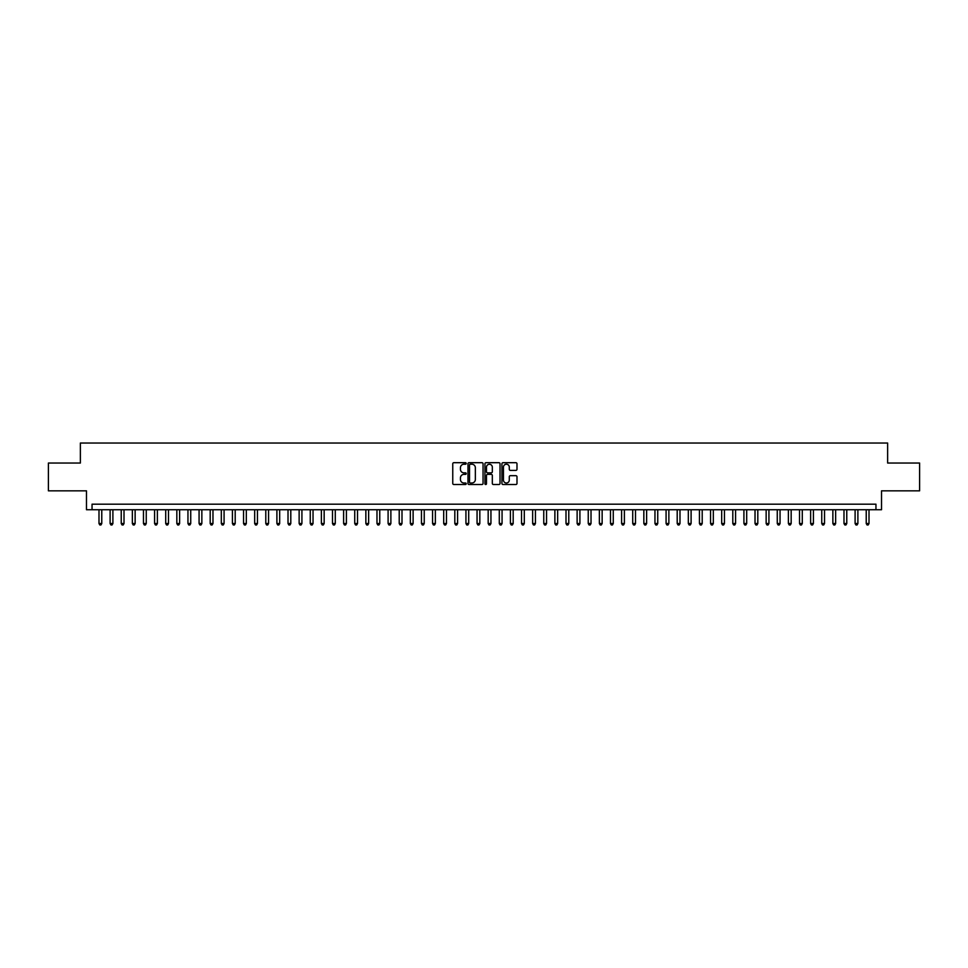 <?xml version="1.0" encoding="UTF-8"?>
<svg xmlns="http://www.w3.org/2000/svg" width="968" height="968" viewBox="0 0 968 968"><rect width="100%" height="100%" fill="white"/><g stroke="black" fill="none" stroke-linecap="round" stroke-linejoin="round"><path stroke-width="1.45" d="M466.213 463.454A0.762 0.762 0 0 0 465.451 462.692L453.847 462.692A1.089 1.089 0 0 0 452.758 463.781L452.758 483.431A1.089 1.089 0 0 0 453.847 484.52L465.451 484.52A0.762 0.762 0 0 0 466.213 483.758A0.762 0.762 0 0 0 465.451 482.996L463.95 482.996A3.497 3.497 0 0 1 460.453 479.499L460.453 477.865A3.497 3.497 0 0 1 463.95 474.368L465.451 474.368A0.762 0.762 0 0 0 466.213 473.606A0.762 0.762 0 0 0 465.451 472.844L463.95 472.844A3.497 3.497 0 0 1 460.453 469.347L460.453 467.713A3.497 3.497 0 0 1 463.95 464.216L465.451 464.216A0.762 0.762 0 0 0 466.213 463.454M515.896 470.387A1.089 1.089 0 0 0 516.985 469.286L516.985 463.781A1.089 1.089 0 0 0 515.896 462.692L503.021 462.692A1.089 1.089 0 0 0 501.932 463.781L501.932 483.431A1.089 1.089 0 0 0 503.021 484.52L515.896 484.52A1.089 1.089 0 0 0 516.985 483.431L516.985 476.764A1.089 1.089 0 0 0 515.896 475.675L510.39 475.675A1.089 1.089 0 0 0 509.289 476.764L509.289 480.067A2.916 2.916 0 0 1 506.373 482.996A2.916 2.916 0 0 1 503.457 480.067L503.457 467.133A2.916 2.916 0 0 1 506.373 464.216A2.916 2.916 0 0 1 509.289 467.133L509.289 469.286A1.089 1.089 0 0 0 510.39 470.387L515.896 470.387M875.955 509.737L881.521 509.737L881.521 490.836L919.6 490.836L919.6 463.043L887.632 463.043L887.632 443.029L80.368 443.029L80.368 463.043L48.4 463.043L48.4 490.836L86.479 490.836L86.479 509.737L875.955 509.737L875.955 504.183L92.045 504.183L92.045 509.737M483.044 463.781A1.089 1.089 0 0 0 481.955 462.692L469.069 462.692A1.089 1.089 0 0 0 467.98 463.781L467.98 483.431A1.089 1.089 0 0 0 469.069 484.52L481.955 484.52A1.089 1.089 0 0 0 483.044 483.431L483.044 463.781M486.045 462.692L498.931 462.692A1.089 1.089 0 0 1 500.02 463.781L500.02 483.431A1.089 1.089 0 0 1 498.931 484.52L493.414 484.52A1.089 1.089 0 0 1 492.325 483.431L492.325 475.457A1.089 1.089 0 0 0 491.236 474.368L487.569 474.368A1.089 1.089 0 0 0 486.481 475.457L486.481 483.758A0.762 0.762 0 0 1 485.718 484.52A0.762 0.762 0 0 1 484.956 483.758L484.956 463.781A1.089 1.089 0 0 1 486.045 462.692M470.279 464.216A0.762 0.762 0 0 0 469.516 464.979L469.516 482.221A0.762 0.762 0 0 0 470.279 482.996L471.864 482.996A3.497 3.497 0 0 0 475.349 479.499L475.349 467.713A3.497 3.497 0 0 0 471.864 464.216L470.279 464.216M492.325 467.193A2.916 2.916 0 0 0 489.397 464.277A2.916 2.916 0 0 0 486.481 467.193L486.481 471.743A1.089 1.089 0 0 0 487.569 472.844L491.236 472.844A1.089 1.089 0 0 0 492.325 471.743L492.325 467.193M98.99 509.737L98.99 523.531L101.773 523.531L101.773 509.737M101.773 523.531L100.938 524.971L99.825 524.971L98.99 523.531M110.11 509.737L110.11 523.531L112.893 523.531L112.893 509.737M112.893 523.531L112.058 524.971L110.945 524.971L110.11 523.531M121.23 509.737L121.23 523.531L124.013 523.531L124.013 509.737M124.013 523.531L123.178 524.971L122.065 524.971L121.23 523.531M132.35 509.737L132.35 523.531L135.133 523.531L135.133 509.737M135.133 523.531L134.298 524.971L133.185 524.971L132.35 523.531M143.47 509.737L143.47 523.531L146.253 523.531L146.253 509.737M146.253 523.531L145.418 524.971L144.305 524.971L143.47 523.531M154.59 509.737L154.59 523.531L157.373 523.531L157.373 509.737M157.373 523.531L156.538 524.971L155.424 524.971L154.59 523.531M165.709 509.737L165.709 523.531L168.493 523.531L168.493 509.737M168.493 523.531L167.658 524.971L166.544 524.971L165.709 523.531M176.829 509.737L176.829 523.531L179.612 523.531L179.612 509.737M179.612 523.531L178.778 524.971L177.664 524.971L176.829 523.531M187.949 509.737L187.949 523.531L190.732 523.531L190.732 509.737M190.732 523.531L189.897 524.971L188.784 524.971L187.949 523.531M199.069 509.737L199.069 523.531L201.852 523.531L201.852 509.737M201.852 523.531L201.017 524.971L199.904 524.971L199.069 523.531M210.189 509.737L210.189 523.531L212.972 523.531L212.972 509.737M212.972 523.531L212.137 524.971L211.024 524.971L210.189 523.531M221.309 509.737L221.309 523.531L224.08 523.531L224.08 509.737M224.08 523.531L223.257 524.971L222.144 524.971L221.309 523.531M232.429 509.737L232.429 523.531L235.2 523.531L235.2 509.737M235.2 523.531L234.365 524.971L233.264 524.971L232.429 523.531M243.549 509.737L243.549 523.531L246.32 523.531L246.32 509.737M246.32 523.531L245.485 524.971L244.384 524.971L243.549 523.531M254.669 509.737L254.669 523.531L257.44 523.531L257.44 509.737M257.44 523.531L256.605 524.971L255.504 524.971L254.669 523.531M265.789 509.737L265.789 523.531L268.559 523.531L268.559 509.737M268.559 523.531L267.725 524.971L266.611 524.971L265.789 523.531M276.896 509.737L276.896 523.531L279.679 523.531L279.679 509.737M279.679 523.531L278.844 524.971L277.731 524.971L276.896 523.531M288.016 509.737L288.016 523.531L290.799 523.531L290.799 509.737M290.799 523.531L289.964 524.971L288.851 524.971L288.016 523.531M299.136 509.737L299.136 523.531L301.919 523.531L301.919 509.737M301.919 523.531L301.084 524.971L299.971 524.971L299.136 523.531M310.256 509.737L310.256 523.531L313.039 523.531L313.039 509.737M313.039 523.531L312.204 524.971L311.091 524.971L310.256 523.531M321.376 509.737L321.376 523.531L324.159 523.531L324.159 509.737M324.159 523.531L323.324 524.971L322.211 524.971L321.376 523.531M332.496 509.737L332.496 523.531L335.279 523.531L335.279 509.737M335.279 523.531L334.444 524.971L333.331 524.971L332.496 523.531M343.616 509.737L343.616 523.531L346.399 523.531L346.399 509.737M346.399 523.531L345.564 524.971L344.451 524.971L343.616 523.531M354.736 509.737L354.736 523.531L357.519 523.531L357.519 509.737M357.519 523.531L356.684 524.971L355.571 524.971L354.736 523.531M365.856 509.737L365.856 523.531L368.639 523.531L368.639 509.737M368.639 523.531L367.804 524.971L366.69 524.971L365.856 523.531M376.976 509.737L376.976 523.531L379.759 523.531L379.759 509.737M379.759 523.531L378.924 524.971L377.81 524.971L376.976 523.531M388.095 509.737L388.095 523.531L390.878 523.531L390.878 509.737M390.878 523.531L390.043 524.971L388.93 524.971L388.095 523.531M399.215 509.737L399.215 523.531L401.998 523.531L401.998 509.737M401.998 523.531L401.163 524.971L400.05 524.971L399.215 523.531M410.335 509.737L410.335 523.531L413.118 523.531L413.118 509.737M413.118 523.531L412.283 524.971L411.17 524.971L410.335 523.531M421.455 509.737L421.455 523.531L424.238 523.531L424.238 509.737M424.238 523.531L423.403 524.971L422.29 524.971L421.455 523.531M432.575 509.737L432.575 523.531L435.358 523.531L435.358 509.737M435.358 523.531L434.523 524.971L433.41 524.971L432.575 523.531M443.695 509.737L443.695 523.531L446.478 523.531L446.478 509.737M446.478 523.531L445.643 524.971L444.53 524.971L443.695 523.531M454.815 509.737L454.815 523.531L457.586 523.531L457.586 509.737M457.586 523.531L456.763 524.971L455.65 524.971L454.815 523.531M465.935 509.737L465.935 523.531L468.706 523.531L468.706 509.737M468.706 523.531L467.883 524.971L466.77 524.971L465.935 523.531M477.055 509.737L477.055 523.531L479.825 523.531L479.825 509.737M479.825 523.531L478.991 524.971L477.889 524.971L477.055 523.531M488.174 509.737L488.174 523.531L490.945 523.531L490.945 509.737M490.945 523.531L490.111 524.971L489.009 524.971L488.174 523.531M499.294 509.737L499.294 523.531L502.065 523.531L502.065 509.737M502.065 523.531L501.23 524.971L500.117 524.971L499.294 523.531M510.414 509.737L510.414 523.531L513.185 523.531L513.185 509.737M513.185 523.531L512.35 524.971L511.237 524.971L510.414 523.531M521.522 509.737L521.522 523.531L524.305 523.531L524.305 509.737M524.305 523.531L523.47 524.971L522.357 524.971L521.522 523.531M532.642 509.737L532.642 523.531L535.425 523.531L535.425 509.737M535.425 523.531L534.59 524.971L533.477 524.971L532.642 523.531M543.762 509.737L543.762 523.531L546.545 523.531L546.545 509.737M546.545 523.531L545.71 524.971L544.597 524.971L543.762 523.531M554.882 509.737L554.882 523.531L557.665 523.531L557.665 509.737M557.665 523.531L556.83 524.971L555.717 524.971L554.882 523.531M566.002 509.737L566.002 523.531L568.785 523.531L568.785 509.737M568.785 523.531L567.95 524.971L566.837 524.971L566.002 523.531M577.122 509.737L577.122 523.531L579.905 523.531L579.905 509.737M579.905 523.531L579.07 524.971L577.957 524.971L577.122 523.531M588.241 509.737L588.241 523.531L591.024 523.531L591.024 509.737M591.024 523.531L590.19 524.971L589.076 524.971L588.241 523.531M599.361 509.737L599.361 523.531L602.144 523.531L602.144 509.737M602.144 523.531L601.309 524.971L600.196 524.971L599.361 523.531M610.481 509.737L610.481 523.531L613.264 523.531L613.264 509.737M613.264 523.531L612.429 524.971L611.316 524.971L610.481 523.531M621.601 509.737L621.601 523.531L624.384 523.531L624.384 509.737M624.384 523.531L623.549 524.971L622.436 524.971L621.601 523.531M632.721 509.737L632.721 523.531L635.504 523.531L635.504 509.737M635.504 523.531L634.669 524.971L633.556 524.971L632.721 523.531M643.841 509.737L643.841 523.531L646.624 523.531L646.624 509.737M646.624 523.531L645.789 524.971L644.676 524.971L643.841 523.531M654.961 509.737L654.961 523.531L657.744 523.531L657.744 509.737M657.744 523.531L656.909 524.971L655.796 524.971L654.961 523.531M666.081 509.737L666.081 523.531L668.864 523.531L668.864 509.737M668.864 523.531L668.029 524.971L666.916 524.971L666.081 523.531M677.201 509.737L677.201 523.531L679.984 523.531L679.984 509.737M679.984 523.531L679.149 524.971L678.036 524.971L677.201 523.531M688.321 509.737L688.321 523.531L691.104 523.531L691.104 509.737M691.104 523.531L690.269 524.971L689.155 524.971L688.321 523.531M699.44 509.737L699.44 523.531L702.211 523.531L702.211 509.737M702.211 523.531L701.389 524.971L700.275 524.971L699.44 523.531M710.56 509.737L710.56 523.531L713.331 523.531L713.331 509.737M713.331 523.531L712.496 524.971L711.395 524.971L710.56 523.531M721.68 509.737L721.68 523.531L724.451 523.531L724.451 509.737M724.451 523.531L723.616 524.971L722.515 524.971L721.68 523.531M732.8 509.737L732.8 523.531L735.571 523.531L735.571 509.737M735.571 523.531L734.736 524.971L733.635 524.971L732.8 523.531M743.92 509.737L743.92 523.531L746.691 523.531L746.691 509.737M746.691 523.531L745.856 524.971L744.743 524.971L743.92 523.531M755.028 509.737L755.028 523.531L757.811 523.531L757.811 509.737M757.811 523.531L756.976 524.971L755.863 524.971L755.028 523.531M766.148 509.737L766.148 523.531L768.931 523.531L768.931 509.737M768.931 523.531L768.096 524.971L766.983 524.971L766.148 523.531M777.268 509.737L777.268 523.531L780.051 523.531L780.051 509.737M780.051 523.531L779.216 524.971L778.103 524.971L777.268 523.531M788.388 509.737L788.388 523.531L791.171 523.531L791.171 509.737M791.171 523.531L790.336 524.971L789.222 524.971L788.388 523.531M799.507 509.737L799.507 523.531L802.29 523.531L802.29 509.737M802.29 523.531L801.456 524.971L800.342 524.971L799.507 523.531M810.627 509.737L810.627 523.531L813.41 523.531L813.41 509.737M813.41 523.531L812.575 524.971L811.462 524.971L810.627 523.531M821.747 509.737L821.747 523.531L824.53 523.531L824.53 509.737M824.53 523.531L823.695 524.971L822.582 524.971L821.747 523.531M832.867 509.737L832.867 523.531L835.65 523.531L835.65 509.737M835.65 523.531L834.815 524.971L833.702 524.971L832.867 523.531M843.987 509.737L843.987 523.531L846.77 523.531L846.77 509.737M846.77 523.531L845.935 524.971L844.822 524.971L843.987 523.531M855.107 509.737L855.107 523.531L857.89 523.531L857.89 509.737M857.89 523.531L857.055 524.971L855.942 524.971L855.107 523.531M866.227 509.737L866.227 523.531L869.01 523.531L869.01 509.737M869.01 523.531L868.175 524.971L867.062 524.971L866.227 523.531"/></g></svg>
